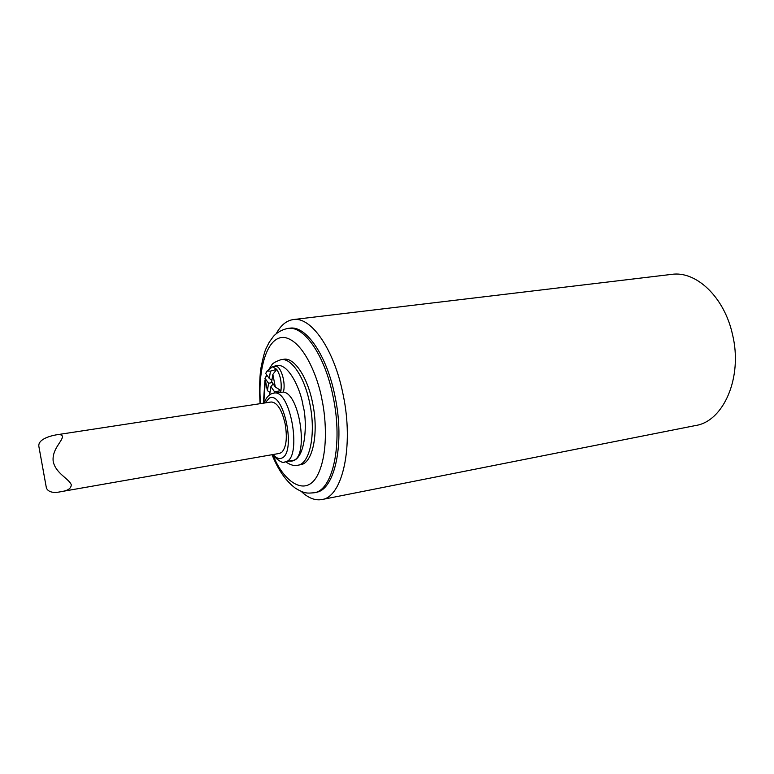<?xml version="1.0" encoding="UTF-8"?>
<svg xmlns="http://www.w3.org/2000/svg" width="774" height="774" viewBox="0 0 774 774"><rect width="100%" height="100%" fill="white"/><g stroke="black" fill="none" stroke-linecap="round" stroke-linejoin="round"><path stroke-width="1.16" d="M321.829 499.559L695.594 425.526C723.613 421.385 742.982 377.209 732.523 334.571C724.387 297.061 696.078 270.59 671.619 274.383L293.278 319.575C311.08 316.334 334.31 349.413 343.143 394.74C354.095 446.395 342.427 497.276 321.829 499.559C315.057 500.739 308.178 498.011 301.202 491.374M276.212 333.729C280.788 325.274 286.477 320.552 293.278 319.575M287.957 328.428L289.795 328.205C306.001 325.215 327.083 355.547 335.113 396.868C344.894 443.221 334.919 489.255 316.576 492.264L314.031 492.777C332.733 490.745 343.143 444.247 333.197 397.159C325.177 355.808 304.124 325.438 287.957 328.428C279.375 330.034 273.928 335.577 273.193 336.709L269.207 342.234L265.946 348.774C264.679 351.28 262.928 358.091 260.693 369.217C259.513 379.686 259.309 391.18 260.093 403.68M285.48 461.72C290.443 465.068 294.546 466.238 297.806 465.232L300.564 464.729C312.609 463.471 319.004 433.508 312.706 403.506C307.626 377.073 294.246 357.269 283.835 359.271L281.059 359.649C275.351 361.69 272.235 363.509 271.722 365.115L268.752 369.585M280.556 392.476L274.015 393.066C291.188 389.177 302.624 460.762 284.987 461.807L292.398 460.482C309.058 459.708 300.38 393.618 283.342 392.06C286.225 382.985 280.604 364.98 275.389 366.392L272.612 366.779L276.753 369.382C280.42 375.38 281.813 382.462 280.952 390.609L280.556 392.476L283.342 392.06M267.456 370.698L272.612 366.779M271.935 380.16L269.304 378.525L265.705 373.455L266.962 371.123L270.465 371.104L276.753 369.382L272.845 374.413L275.331 387L280.952 390.609L274.557 391.818L274.015 393.066L271.51 393.743C268.123 395.379 265.685 398.484 264.195 403.061M269.991 392.476L267.407 390.647L264.96 378.234L267.059 375.361M270.281 394.382L269.749 393.985L270.91 386.652L274.557 391.818M265.114 402.915L269.323 398.097C283.932 390.106 296.945 454.483 281.175 458.276C279.191 459.321 276.473 458.073 273.009 454.541M272.845 374.413L271.664 381.843L275.331 387M269.304 378.525L270.465 371.104M267.407 390.647L268.559 383.324L264.96 378.234M56.009 434.891L271.19 401.987C277.131 402.287 281.784 409.572 285.151 423.862C287.454 437.9 286.303 447.401 281.707 452.374L279.578 453.39L61.078 491.645C67.851 490.735 71.247 488.413 71.266 484.669C68.663 478.448 55.989 473.62 53.232 461.681C51.635 449.694 61.988 441.877 62.5 436.671C62.201 434.785 60.033 434.195 56.009 434.891C49.236 436.139 37.607 439.642 38.903 446.617L46.44 488.23C48.598 492.187 53.474 493.328 61.078 491.654M273.135 383.914L270.91 386.652M272.138 382.511L268.559 383.324M260.683 403.593C257.539 378.118 264.34 336.187 284.116 337.416C303.795 340.425 318.298 378.389 322.003 399.771C326.144 419.024 328.515 455.296 316.856 476.494C304.724 497.624 283.091 480.277 273.686 456.612M273.638 366.634C287.289 358.575 300.989 390.222 303.021 405.547C307.636 420.998 306.175 463.587 289.292 461.033M263.77 403.119L265.182 382.617M297.806 465.232C309.803 463.984 316.16 433.991 309.871 403.951C304.782 377.489 291.43 357.646 281.059 359.649M272.032 454.715C278.195 469.973 285.964 481.109 295.329 488.142C305.266 494.16 307.733 493.173 314.031 492.777M266.566 374.674L265.83 377.006M264.989 380.344L263.373 403.186M284.987 461.807C283.323 463.742 279.056 461.372 272.187 454.686"/></g></svg>

